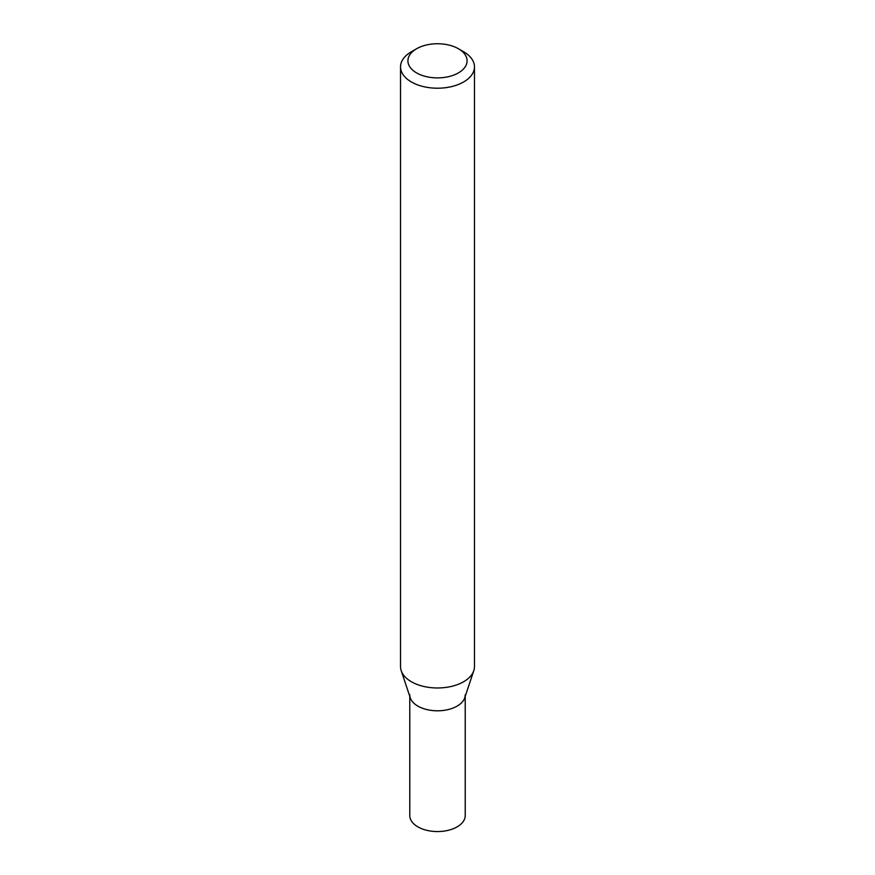 <?xml version="1.0" encoding="UTF-8"?>
<svg xmlns="http://www.w3.org/2000/svg" width="875" height="875" viewBox="0 0 875 875"><rect width="100%" height="100%" fill="white"/><g stroke="black" fill="none" stroke-linecap="round" stroke-linejoin="round"><path stroke-width="1.31" d="M463.641 51.767L458.413 48.748A29.575 17.073 180 0 1 458.413 72.898A29.575 17.073 180 0 1 416.587 72.898A29.575 17.073 180 0 1 416.587 48.748A29.575 17.073 180 0 1 458.413 48.748L463.641 51.767A36.969 21.35 0 0 1 474.469 66.861L474.469 666.63A36.969 21.35 180 0 1 473.802 670.666A36.969 21.35 180 0 1 448.339 687.039A36.969 21.35 180 0 1 411.359 681.723A36.969 21.35 180 0 1 401.198 670.666A36.969 21.35 180 0 1 400.531 666.63L400.531 66.861A36.969 21.35 0 0 0 411.359 81.955A36.969 21.35 0 0 0 451.653 86.581A36.969 21.35 0 0 0 474.469 66.861M416.587 48.748L411.359 51.767A36.969 21.35 0 0 0 400.531 66.861M401.198 670.666L410.277 697.823A27.727 16.012 0 0 0 417.889 706.114A27.727 16.012 0 0 0 445.627 710.095A27.727 16.012 0 0 0 464.723 697.823L473.802 670.666M409.773 694.794A27.727 16.012 0 0 0 417.889 706.114A27.727 16.012 0 0 0 448.109 709.581A27.727 16.012 0 0 0 465.227 694.794M409.773 696.325L409.773 815.544A27.727 16.012 0 0 0 417.889 826.864A27.727 16.012 0 0 0 448.109 830.342A27.727 16.012 0 0 0 465.227 815.544L465.227 696.325"/></g></svg>
